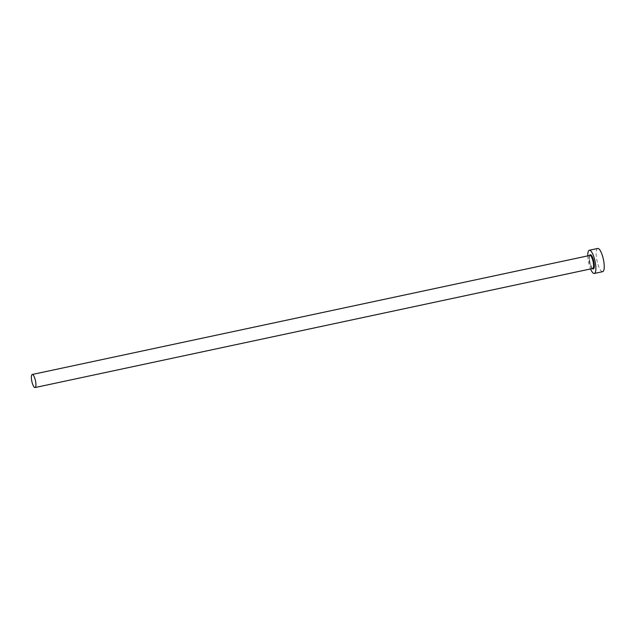 <?xml version="1.0" encoding="UTF-8"?>
<svg xmlns="http://www.w3.org/2000/svg" width="636" height="636" viewBox="0 0 636 636"><rect width="100%" height="100%" fill="white"/><g stroke="black" fill="none" stroke-linecap="round" stroke-linejoin="round"><path stroke-width="0.48" stroke-dasharray="3.18 2.39" d="M587.775 255.887A11.877 3.275 -102.1 0 0 588.538 262.127A11.877 3.275 -102.1 0 0 590.566 268.949M597.713 248.453A11.877 3.275 -102.1 0 0 596.91 260.339A11.877 3.275 -102.1 0 0 602.674 271.675M592.442 268.551A7.274 2.003 77.9 0 1 589.811 262.024A7.274 2.003 77.9 0 1 589.652 255.481M589.866 255.434A6.678 1.844 -102.1 0 0 589.413 262.127A6.678 1.844 -102.1 0 0 592.657 268.503C592.744 267.541 592.665 271.516 589.834 262.024C588.761 253.192 590.28 256.054 589.874 255.434"/><path stroke-width="0.95" d="M31.8 381.171A6.678 1.844 -102.1 0 0 35.044 387.547A6.678 1.844 -102.1 0 0 35.497 380.861A6.678 1.844 -102.1 0 0 32.253 374.485A6.678 1.844 -102.1 0 0 31.8 381.171M590.566 268.949A11.877 3.275 -102.1 0 0 594.302 273.464A11.877 3.275 -102.1 0 0 595.105 261.571A11.877 3.275 -102.1 0 0 589.341 250.234A11.877 3.275 -102.1 0 0 587.775 255.887M594.302 273.464L602.674 271.675A11.877 3.275 -102.1 0 0 603.477 259.782A11.877 3.275 -102.1 0 0 597.713 248.453L589.341 250.234M589.652 255.481A7.274 2.003 77.9 0 1 593.833 261.682A7.274 2.003 77.9 0 1 592.442 268.551M35.044 387.547L592.657 268.503A6.678 1.844 -102.1 0 0 593.11 261.817A6.678 1.844 -102.1 0 0 589.866 255.434L589.874 255.434M32.253 374.485L589.866 255.434"/></g></svg>

